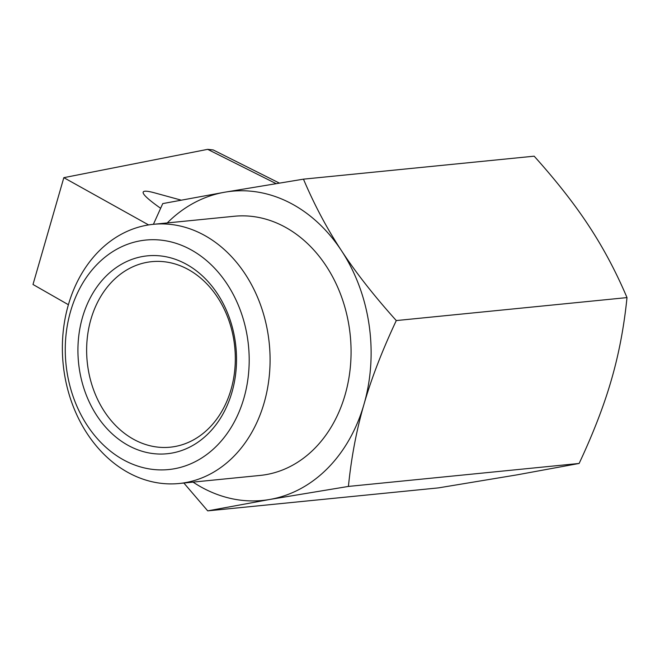 <?xml version="1.0" encoding="UTF-8"?>
<svg xmlns="http://www.w3.org/2000/svg" width="660" height="660" viewBox="0 0 660 660"><rect width="100%" height="100%" fill="white"/><g stroke="black" fill="none" stroke-linecap="round" stroke-linejoin="round"><path stroke-width="0.99" d="M181.021 200.095L155.488 193.099C137.437 188.026 139.136 193.083 160.586 208.263M279.312 183.051L213.213 149.944L207.661 149.341L63.83 177.664L148.607 224.928M68.401 304.722L33 284.485L63.83 177.664M136.1 440.616A93.217 74.134 84.3 0 1 87.07 340.172A93.217 74.134 84.3 0 1 151.742 261.665A93.217 74.134 84.3 0 1 185.856 268.249A93.217 74.134 84.3 0 1 234.886 368.692A93.217 74.134 84.3 0 1 170.214 447.191A93.217 74.134 84.3 0 1 136.1 440.616M183.761 262.878A99.437 79.076 84.3 0 1 208.684 433.183A99.437 79.076 84.3 0 1 79.241 368.346A99.437 79.076 84.3 0 1 183.761 262.878M126.456 461.414A115.31 91.707 -95.7 0 0 243.895 398.219A115.31 91.707 -95.7 0 0 188.001 248.201A115.31 91.707 -95.7 0 0 70.562 311.396A115.31 91.707 -95.7 0 0 126.456 461.414M200.978 233.516A130.226 103.562 84.3 0 1 269.478 373.832A130.226 103.562 84.3 0 1 179.132 483.499A130.226 103.562 84.3 0 1 68.351 304.879A130.226 103.562 84.3 0 1 153.318 224.317A130.226 103.562 84.3 0 1 200.978 233.516M153.318 224.317L234.308 216.257A130.226 103.562 84.3 0 1 350.27 335.577A130.226 103.562 84.3 0 1 260.114 475.431L179.132 483.499M167.261 222.931A155.364 123.552 84.3 0 1 224.73 192.208A155.364 123.552 84.3 0 1 341.5 250.701A155.364 123.552 84.3 0 1 363.982 404.332A155.364 123.552 84.3 0 1 269.692 499.48A155.364 123.552 84.3 0 1 193.066 482.113M153.409 224.309L162.756 203.593L224.73 192.208L303.46 179.157C314.432 205.004 327.112 228.847 341.5 250.701C355.806 272.555 374.063 295.845 396.289 320.57C382.107 350.79 371.332 378.708 363.982 404.332C356.54 429.965 351.351 457.331 348.414 486.428L269.692 499.48L207.71 510.865L183.868 483.029M207.71 510.865L438.43 487.888L517.151 474.837L579.125 463.452L348.414 486.428M303.46 179.157L534.171 156.181C556.388 180.906 574.654 204.196 588.959 226.058C603.339 247.904 616.028 271.747 627 297.594C624.063 326.692 618.874 354.057 611.432 379.69C604.082 405.314 593.315 433.232 579.125 463.452M627 297.594L396.289 320.57M276.037 183.587L207.661 149.341"/></g></svg>
